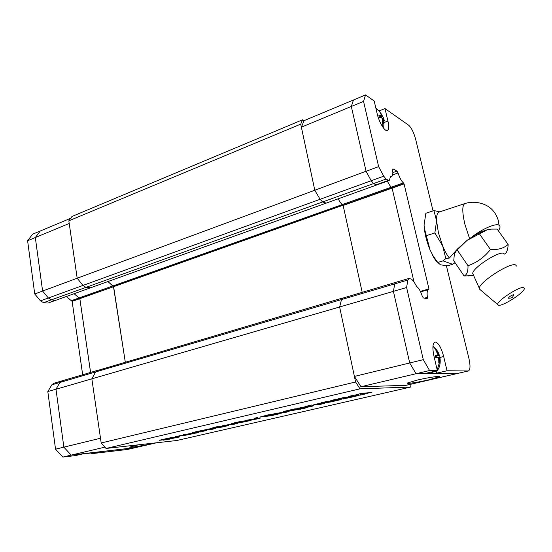 <?xml version="1.0" encoding="UTF-8"?>
<svg xmlns="http://www.w3.org/2000/svg" width="552" height="552" viewBox="0 0 552 552"><rect width="100%" height="100%" fill="white"/><g stroke="black" fill="none" stroke-linecap="round" stroke-linejoin="round"><path stroke-width="0.83" d="M417.581 380.011C428.393 377.471 441.2 375.581 439.144 376.802L428.773 379.838C418.188 382.308 405.603 384.185 407.473 382.991L417.581 380.011M61.741 380.935L53.785 383.281L51.847 384.834L59.961 382.446L55.98 389.215L63.866 447.154L100.498 438.24L91.846 378.838L55.98 389.243L59.982 382.446L95.641 371.944L91.846 378.838L95.641 371.944L97.49 370.385L95.641 371.944L341.515 299.563L342.682 298.018L341.515 299.563L339.625 306.981L393.41 291.38L409.708 362.968L416.056 373.725L456.138 373.794L406.044 385.337L360.987 386.724L416.056 373.725L455.89 373.821L468.379 370.978L447.044 370.751L436.666 373.166L426.731 373.124L437.356 370.633L429.573 370.537L416.056 373.725L409.708 362.968L354.405 376.429L360.987 386.724M371.199 180.732L366.073 171.286L378.637 166.635L363.547 101.389L365.555 94.93L353.466 99.988L351.32 106.46L366.066 171.251L314.792 190.24L320.091 199.3L322.609 201.97L320.091 199.3L82.931 285.439L85.933 287.385L82.931 285.439L77.19 278.229L69.214 223.477L35.321 237.532L42.607 291.035L77.19 278.229L82.931 285.439L48.369 297.99L51.419 299.839L48.348 297.99L40.482 300.847L43.539 302.675L51.398 299.839L55.124 300.233L51.419 299.839L85.933 287.385L90.638 287.771L85.933 287.385L322.609 201.97L326.191 203.136L322.609 201.97L386.062 179.062L383.723 176.178L371.199 180.732L373.573 183.568L376.837 184.927L56.449 300.06M373.587 183.575L376.14 184.823M90.59 372.421L79.847 298.66L74.106 293.712L79.005 297.97L112.787 285.984L107.95 281.548L113.457 286.509L112.787 285.984L342.419 204.53C340.963 203.509 339.57 201.597 338.238 198.81C339.57 201.597 340.963 203.509 342.419 204.53L343.137 205.468L362.181 292.263L343.137 205.468L392.099 188.142L414.014 281.962M301.371 127.181L304.076 120.646L353.466 99.988L351.32 106.46L301.371 127.181L314.792 190.24L320.091 199.3L371.206 180.739M394.763 283.887L341.515 299.563L339.625 306.981L354.405 376.429M154.298 443.035L151.351 443.773C143.058 445.719 128.45 447.976 129.637 447.106L138.366 444.829M391.43 187.149L342.419 204.53L342.992 205.22L113.457 286.509L125.304 362.181L113.615 286.709L79.695 298.466M342.585 298.045L98.173 370.302M66.392 296.486L71.284 300.695L78.991 297.963L79.833 298.66L391.961 187.88M51.847 384.834L47.817 391.582L55.98 389.215L63.866 447.154L71.174 455.103L104.887 447.148M47.817 391.582L55.538 449.183L63.866 447.154L71.174 455.103L135.433 447.631L156.63 442.773M27.6 240.734L34.735 293.974L42.607 291.063L35.321 237.532L27.6 240.734L32.63 234.193L40.303 230.984L35.321 237.532L40.303 230.984L70.684 218.281M48.369 297.99L42.607 291.035M59.961 382.446L61.879 380.894L59.982 382.446M464.715 203.619L439.185 212.03C437.281 212.603 436.411 215.57 436.584 220.931L438.433 232.84L442.649 245.854C444.836 251.139 447.072 255.203 449.362 258.053L457.401 249.062L467.123 240.348L471.38 237.408C481.675 229.128 495.806 222.946 499.049 225.216C500.057 225.809 500.278 226.893 499.712 228.459L498.421 230.86M439.806 211.83L433.934 210.588L436.584 220.931L434.852 232.951L442.649 245.854L445.809 258.571L449.362 258.053M471.601 275.558L464.122 276.021L453.751 260.758L454.365 253.865L456.463 250.656L467.123 240.348L487.188 229.791L489.307 229.342M473.354 274.903L472.705 273.433C472.65 267.706 499.45 250.442 503.81 253.458L504.459 254.086M504.942 254.092C506.95 252.257 508.012 249.035 508.137 244.439C503.914 248.283 498.021 249.973 490.445 249.504L479.412 233.827M480.523 289.979L479.295 288.938L479.302 288.22C479.377 281.913 510.897 261.758 515.713 265.022L516.506 266.071M523.869 287.633L524.331 288.786C523.489 293.229 502.044 306.753 498.352 305.208L497.704 304.573C496.331 301.178 520.308 285.612 523.869 287.633M455.165 252.147L456.642 250.353M433.934 210.588L425.868 213.258L424.06 225.002L424.384 228.321L429.994 249.759L432.961 255.631L437.722 262.469L440.51 264.815L447.472 265.816L452.647 264.291L455.076 262.711M434.852 232.951L426.599 235.58M452.647 264.291L443.028 260.882L445.809 258.571M424.06 225.002L424.322 228.576C425.157 235.428 427.048 242.494 429.994 249.759L432.961 255.631M443.028 260.882L437.722 262.469M471.38 237.408C477.335 233.606 482.607 231.067 487.188 229.791L491.149 229.114L497.152 229.087L508.137 244.439M438.088 263.207C436.301 261.51 434.458 258.867 432.561 255.272M464.122 276.021C466.861 274.868 468.151 271.432 467.992 265.712L457.277 250.084M467.992 265.712C476.9 262.593 484.387 257.197 490.445 249.504M513.595 294.713L513.608 295.134C512.684 296.445 513.36 298.197 508.392 298.225C509.282 296.659 511.014 295.486 513.595 294.713M408.673 278.532L395.743 282.348L394.763 283.88L407.824 280.03L409.191 278.525L411.585 279.174L413.834 281.63L416.732 286.564C418.796 287.999 420.638 291.208 422.266 296.183L423.336 297.907L427.186 298.756L427.407 297.362C426.765 292.767 427.165 290.179 428.614 289.607L428.966 288.931L420.376 291.38M403.402 182.891L404.064 183.892L392.099 188.128L391.416 187.142L403.402 182.891C401.387 181.042 399.593 177.73 398.026 172.955L392.575 174.929M387.428 181.118C388.739 184.023 390.071 186.031 391.416 187.142M363.547 101.389L351.32 106.46L366.073 171.286M393.403 291.346L409.708 362.968L423.287 359.656L406.603 287.516L393.403 291.346L394.763 283.88M404.064 183.892L428.966 288.931M392.851 172.603L396.964 171.106L393.024 168.919L392.624 169.975C393.127 173.659 392.748 175.75 391.485 176.247L390.706 176.329M433.051 210.878L415.642 139.263C413.765 132.397 411.426 127.705 408.618 125.18L384.979 108.571L379.265 110.883M365.555 94.93L374.194 100.995L377.188 113.781C379.079 122.282 384.723 131.611 387.249 130.569C388.918 129.768 389.146 126.587 387.925 121.026L384.979 108.571M446.389 265.753L468.952 358.579C470.504 365.741 470.318 369.868 468.379 370.978M429.573 370.537L423.287 359.656M439.972 357.958C440.531 361.65 440.13 365.107 438.764 368.322L437.356 370.62L433.927 355.999C432.271 347.87 432.637 343.199 435.017 341.992C438.26 342.44 441.151 347.291 443.684 356.544L447.044 370.751M378.637 166.635L383.723 176.178M386.062 179.062L388.546 180.345L376.126 184.816M391.485 176.247L390.602 176.564L389.236 180.469L388.546 180.345M396.964 171.106L398.026 172.955M407.824 280.03L406.603 287.516M436.163 371.027L436.666 373.166M97.352 370.426L61.996 380.866M71.174 455.103L135.854 447.562L127.505 449.459L91.729 453.668L98.242 452.15L82.227 454.013L75.638 455.566L62.852 457.07L71.174 455.103M42.607 291.063L48.348 297.99M55.138 300.233L48.597 302.869M82.662 374.767L72.133 301.385L79.833 298.66L90.569 372.427M55.538 449.183L62.852 457.07M71.284 300.695L72.133 301.385M47.279 303.048L43.539 302.675M34.735 293.974L40.482 300.847M91.618 452.923L91.729 453.668M382.964 123.593L382.467 123.303L382.357 118.252L379.383 117.321L378.872 115.14L381.846 116.086L379.769 111.842L380.273 112.146L383.743 118.418L384.247 120.577L383.274 118.873L383.385 123.91L382.964 123.593L382.405 126.505M382.453 118.935L383.743 118.418M382.764 116.707L380.583 117.583M380.694 112.477L380.293 112.636M381.846 116.086L379.348 117.086M383.274 118.873L382.488 119.191M440.199 357.903L439.509 357.551L439.661 363.078L438.826 363.05L438.674 357.503L435.783 357.675L435.197 355.198L438.095 355.039L435.769 350.044L436.611 350.106L438.93 355.088L439.627 355.46L440.179 357.793M437.308 370.64L432.147 372.372L430.65 372.207M437.239 370.668L436.839 370.751M435.535 356.454L439.627 355.46M438.93 355.088L435.411 355.943M436.611 350.106L435.921 350.278M438.095 355.039L435.349 355.709M439.509 357.551L438.709 357.744M268.272 414.821L278.643 413.979L271.336 415.684L261.931 416.905L260.275 416.953L268.272 414.821M211.568 429.256L210.008 429.325L213.817 428.442L215.853 428.345L212.989 429.145L198.334 431.222L210.015 428.814L211.83 428.704L208.946 429.594L211.568 429.256M410.653 387.049L359.987 388.843L106.046 448.459L176.819 440.503L410.653 387.049L411.054 384.178M311.445 405.016L307.733 405.879L311.445 405.016M358.8 394.77L356.005 394.694L361.815 393.348L371.882 392.465L361.574 394.011L364.989 394.052L360.746 395.032L354.977 395.536L358.331 395.591L350.23 397.461L344.103 398.047L347.684 398.047L337.645 399.544L341.177 399.551L333.249 401.38L327.005 402.001L330.751 401.953L320.691 403.464L324.383 403.422L320.181 404.395L313.833 404.464L324.424 402.718L321.333 402.732L326.887 401.442L336.237 400.538L330.814 400.531L336.196 399.289L341.426 398.786L338.479 398.758L344.158 397.44L353.335 396.591L348.167 396.515L353.673 395.239L358.8 394.77L358.655 394.08M163.088 439.385L173.321 438.281L163.468 440.137L165.048 439.709L159.114 440.31L163.088 439.385L163.157 439.868M168.808 438.06L178.986 436.977L174.825 437.936L164.613 439.033L168.808 438.06M179.559 436.915L175.398 437.874L179.559 436.915M173.038 437.087L169.961 437.798L173.038 437.087M188.86 434.714L175.564 436.597L186.065 434.465L179.828 435.735L190.185 434.038L191.516 433.989L188.86 434.714L188.777 434.217M198.699 432.388L193.255 433.644L183.319 434.7L198.679 432.292M196.733 431.595L206.62 430.601L196.581 432.485L198.278 432.03L192.565 432.561L196.733 431.595M217.585 426.572L228.631 425.523L221.814 427.11L212.189 428.414L210.36 428.504L217.585 426.572M236.47 423.267L237.953 423.232L235.028 424.06L222.387 425.771L236.47 423.267M241.735 421.169L251.119 420.334L244.17 421.956L231.633 423.508L236.035 422.487L244.619 421.624L237.298 422.197L241.735 421.169M259.399 417.967L260.792 417.954L257.708 418.83L249.145 420.3L256.328 418.906L251.257 419.32L247.144 420.479L245.178 420.5L259.399 417.967M257.805 417.443L254.348 418.25L257.805 417.443M287.627 411.399L289.096 411.426L285.901 412.323L277.242 413.834L273.254 414.007L287.627 411.399M294.658 408.908L305.215 408.135L289.717 410.998L283.59 411.475L288.31 410.377L296.541 409.639L289.89 410.012L294.658 408.908M310.5 406.645L302.869 408.025L309.148 406.631L297.79 408.314L309.486 405.906L302.551 407.328L313.012 405.665L313.978 405.699L310.5 406.645L310.369 406.01M359.987 388.843L355.585 381.984L101.188 442.973L106.046 448.459M395.591 282.403L343.178 298.004M101.188 442.973L91.846 378.838L339.625 306.981L355.585 381.984M304.076 120.646L302.544 119.798L300.73 124.138L314.792 190.24L77.19 278.229L68.828 220.828L72.008 216.46L302.544 119.798M300.73 124.138L68.828 220.828M367.459 392.851L367.591 393.452M361.45 393.431L361.574 394.011M360.456 393.666L360.746 395.032M354.888 395.128L354.977 395.536M353.335 396.591L353.08 395.377M350.113 396.888L350.23 397.461M333.139 400.842L333.249 401.38M326.894 401.442L327.005 402.001M326.418 401.552L326.694 402.891M320.615 403.098L320.691 403.464M319.932 403.167L320.181 404.395M324.286 402.042L324.424 402.718M336.237 400.538L335.989 399.331M343.979 397.481L344.103 398.047M343.254 397.654L343.537 399.006M337.569 399.158L337.645 399.544M341.281 398.109L341.426 398.786M169.305 438.716L169.381 439.192M167.87 438.874L167.953 439.351M166.98 438.971L167.104 439.737M174.742 437.432L174.825 437.936M179.2 435.645L179.297 436.232M176.992 436.156L177.054 436.535M196.07 432.658L196.16 433.175M194.525 432.816L194.614 433.334M193.145 432.961L193.255 433.644M192.972 432.975L193.062 433.492M202.405 431.022L202.494 431.554M201.018 431.16L201.107 431.692M199.948 431.271L200.093 432.126M212.906 428.656L212.989 429.145M205.213 429.987L207.649 429.615L205.213 429.987M224.209 425.944L224.312 426.517M223.415 426.02L223.512 426.586M215.528 427.048L215.287 427.517L222.566 426.703L215.59 427.434M217.467 426.599L217.571 427.158M221.504 426.199L221.607 426.772M234.91 423.412L235.028 424.06M224.36 425.178L224.457 425.723M246.62 420.734L246.73 421.342M245.881 421.452L245.764 420.81L245.902 421.417M257.577 418.126L257.708 418.83M247.041 419.927L247.144 420.479M273.889 414.366L274.02 415.049M273.157 414.428L273.281 415.097M266.257 415.87L272.371 415.201L266.257 415.87M267.589 414.98L267.692 415.559M271.363 414.573L271.487 415.242M285.757 411.55L285.901 412.323M278.38 413.041L284.59 412.378L278.38 413.041M283.735 411.73L283.866 412.406M300.385 408.487L300.529 409.218M298.025 408.659L298.17 409.391M309.072 406.244L309.148 406.631M300.861 407.452L300.985 408.094M298.804 407.962L298.88 408.349M305.698 406.424L305.773 406.838M468.137 370.999L405.754 385.365M127.505 449.459L156.402 442.801M499.049 225.216L498.297 220.483C495.461 211.126 489.341 205.323 479.943 203.074C474.913 201.832 469.924 201.984 464.984 203.529C462.086 205.02 462.065 211.989 464.929 224.436L469.586 238.602M424.516 298.177L427.407 297.362M420.465 291.559L428.938 289.138M391.961 187.866L403.933 183.63M393.024 168.919L392.644 169.057M384.268 122.475L387.925 121.026M443.684 356.544L440.11 357.413M71.974 301.192L79.674 298.466M375.871 108.151L380.273 112.146M437.191 369.93L439.288 363.05M432.954 346.235L436.232 350.065M196.395 431.671L196.477 432.161M203.219 430.18L203.308 430.726M210.298 428.787L210.36 429.166M216.17 427.455L216.267 428.014M212.12 428.014L212.189 428.414M232.799 423.612L232.903 424.198M238.188 422.294L238.298 422.894M243.611 421.003L243.729 421.618M255.555 418.312L255.673 418.94M265.636 415.918L265.767 416.581M261.848 416.491L261.931 416.905M277.076 412.965L277.242 413.834M274.951 413.469L275.048 414.007M289.579 410.281L289.717 410.998M296.072 408.804L296.217 409.543M305.139 406.527L305.208 406.872M389.236 180.469L56.242 300.129M473.547 275.331L468.103 275.979M457.401 249.062L456.463 250.656M472.705 273.433L479.302 288.22M497.704 304.573L479.295 288.938M428.504 289.634L420.617 291.884M56.118 300.164L48.39 302.945M383.688 128.299L384.061 120.653M439.288 355.157C438.233 351.769 436.128 348.719 432.975 346.007M165.048 439.709L164.965 439.185M187.39 434.817L187.328 434.452M198.278 432.03L198.182 431.45M208.946 429.594L208.835 428.952M207.642 429.587L207.566 429.145M223.491 426.606L223.387 426.02M222.566 426.703L222.463 426.109M233.593 424.157L233.482 423.543M244.95 421.535L244.833 420.893M256.328 418.906L256.204 418.25M272.371 415.201L272.233 414.497M284.59 412.378L284.452 411.654M296.948 409.522L296.797 408.749M309.375 406.631L309.292 406.203"/></g></svg>
